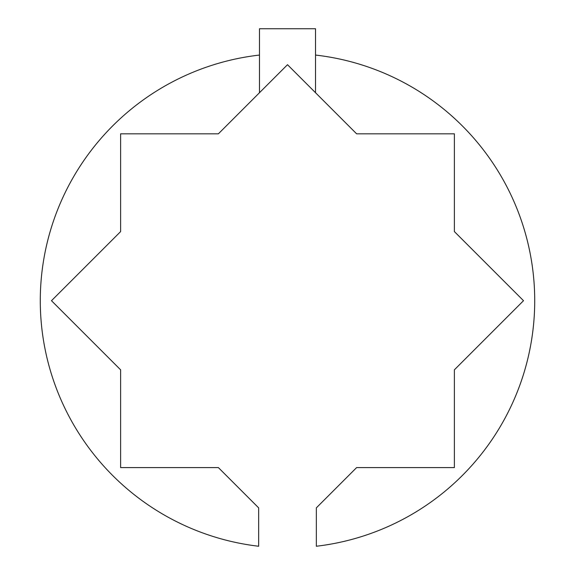 <?xml version="1.0" encoding="UTF-8"?>
<svg xmlns="http://www.w3.org/2000/svg" width="575" height="575" viewBox="0 0 575 575"><rect width="100%" height="100%" fill="white"/><g stroke="black" fill="none" stroke-linecap="round" stroke-linejoin="round"><path stroke-width="0.86" d="M259.483 55.063A247.236 247.236 0 0 0 258.657 546.25L258.657 507.869L218.378 467.59L120.621 467.59L120.621 369.833L51.491 300.703L120.621 231.581L120.621 133.824L218.378 133.824L287.5 64.702L356.622 133.824L454.379 133.824L454.379 231.581L523.509 300.703L454.379 369.833L454.379 467.59L356.622 467.59L316.343 507.869L316.343 546.25A247.236 247.236 0 0 0 315.517 55.063M315.517 92.719L315.517 28.75L259.483 28.75L259.483 92.719"/></g></svg>
